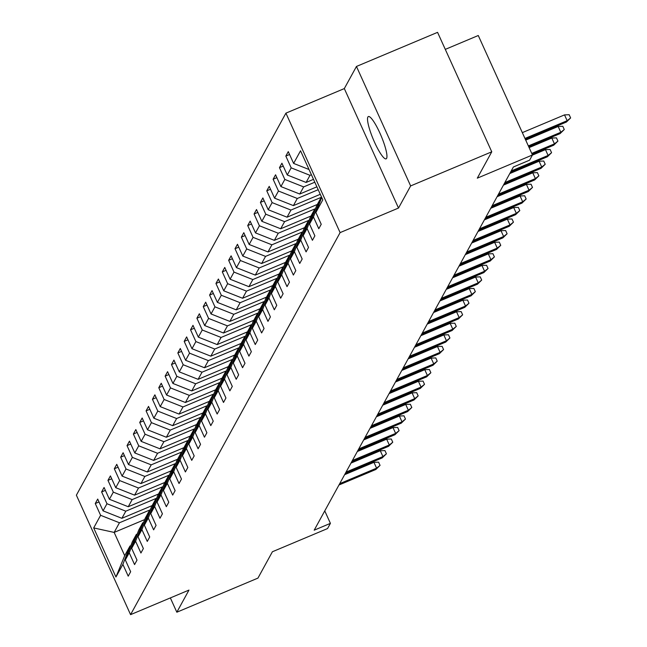 <?xml version="1.0" encoding="UTF-8"?>
<svg xmlns="http://www.w3.org/2000/svg" width="647" height="647" viewBox="0 0 647 647"><rect width="100%" height="100%" fill="white"/><g stroke="black" fill="none" stroke-linecap="round" stroke-linejoin="round"><path stroke-width="0.97" d="M386.615 158.361A22.928 4.294 -112.8 0 0 380.525 134.479A22.928 4.294 -112.8 0 0 368.353 116.557A22.928 4.294 -112.8 0 0 367.868 117.034A22.928 4.294 -112.8 0 0 373.95 140.917A22.928 4.294 -112.8 0 0 386.13 158.839A22.928 4.294 -112.8 0 0 386.615 158.361M285.917 113.144L76.378 495.19L130.573 614.65L340.112 232.605L285.917 113.144L344.317 88.582L398.512 208.043L410.643 185.924L356.457 66.455L344.317 88.582M356.457 66.455L437.566 32.35L491.76 151.81L477.3 178.168L532.457 154.973L478.27 35.512L445.29 49.382M170.355 597.925L176.833 612.216L257.951 578.103L272.403 551.754L327.56 528.559L330.407 523.358L324.762 510.904M410.643 185.924L491.76 151.81M144.677 519.581L114.155 532.416L124.701 555.668L129.99 546.011L122.873 564.386L128.219 576.17L130.662 571.713L125.316 559.93L129.222 552.805L134.568 564.588L137.01 560.132L131.665 548.349L135.579 541.224L140.925 553.007L143.367 548.551L138.021 536.767L141.928 529.642L147.273 541.426L149.716 536.97L144.37 525.186L148.284 518.061L153.63 529.844L156.073 525.388L150.727 513.605L154.633 506.48L159.979 518.263L162.421 513.807L157.075 502.023L160.982 494.898L166.328 506.682L168.77 502.226L163.424 490.442L167.338 483.317L172.684 495.101L175.127 490.644L169.781 478.861L173.687 471.736L179.033 483.519L181.475 479.063L176.13 467.28L180.044 460.154L185.39 471.938L187.832 467.482L182.486 455.698L186.393 448.573L191.738 460.357L194.181 455.9L188.835 444.117L192.749 436.984L198.095 448.775L200.538 444.319L195.192 432.536L199.098 425.402L204.444 437.194L206.886 432.738L201.54 420.954L205.447 413.821L210.793 425.613L213.243 421.157L207.897 409.373L211.804 402.24L217.149 414.031L219.592 409.575L214.246 397.792L218.152 390.659L223.498 402.45L225.94 397.994L220.595 386.21L224.509 379.077L229.855 390.861L232.297 386.413L226.951 374.629L230.858 367.496L236.204 379.279L238.646 374.831L233.3 363.04L237.214 355.915L242.56 367.698L245.003 363.25L239.657 351.458L243.563 344.333L248.909 356.117L251.351 351.669L246.006 339.877L249.912 332.752L255.258 344.536L257.708 340.087L252.362 328.296L256.269 321.171L261.614 332.954L264.057 328.498L258.711 316.715L262.617 309.589L267.963 321.373L270.406 316.917L265.06 305.133L268.974 298.008L274.32 309.792L276.762 305.335L271.416 293.552L275.323 286.427L280.669 298.21L283.111 293.754L277.765 281.971L281.68 274.846L287.025 286.629L289.468 282.173L284.122 270.389L288.028 263.264L293.374 275.048L295.816 270.592L290.471 258.808L294.385 251.683L299.731 263.466L302.173 259.01L296.827 247.227L300.734 240.102L306.08 251.885L308.522 247.429L303.176 235.645L307.082 228.52L312.428 240.304L314.879 235.848L309.533 224.064L313.439 216.939L318.785 228.723L321.227 224.266L315.882 212.483L322.804 199.858L300.54 150.783L293.617 163.408L288.271 151.624L285.828 156.073L289.581 154.496M122.873 564.386L115.95 577.003L93.686 527.928L100.609 515.311L95.263 503.528L99.015 501.951M285.828 156.073L291.174 167.856L287.268 174.989L281.922 163.206L279.48 167.654L284.826 179.445L280.911 186.571L275.565 174.787L273.123 179.235L278.469 191.027L274.563 198.152L269.217 186.368L266.774 190.816L272.12 202.608L268.214 209.733L262.868 197.95L260.418 202.398L265.763 214.189L261.857 221.314L256.511 209.531L254.069 213.987L259.415 225.771L255.508 232.896L250.163 221.112L247.72 225.568L253.066 237.352L249.152 244.477L243.806 232.694L241.363 237.15L246.709 248.933L242.803 256.058L237.457 244.275L235.015 248.731L240.36 260.515L236.446 267.64L231.1 255.856L228.658 260.312L234.004 272.096L230.097 279.221L224.752 267.437L222.309 271.894L227.655 283.677L223.741 290.802L218.395 279.019L215.952 283.475L221.298 295.258L217.392 302.384L212.046 290.6L209.604 295.056L214.95 306.84L211.043 313.965L205.697 302.181L203.247 306.638L208.593 318.421L204.687 325.546L199.341 313.763L196.898 318.219L202.244 330.002L198.338 337.127L192.992 325.344L190.55 329.8L195.895 341.584L191.981 348.709L186.635 336.925L184.193 341.381L189.539 353.165L185.632 360.29L180.287 348.507L177.844 352.963L183.19 364.746L179.276 371.871L173.93 360.088L171.487 364.544L176.833 376.328L172.927 383.453L167.581 371.669L165.139 376.125L170.484 387.909L166.578 395.042L161.232 383.25L158.782 387.707L164.128 399.49L160.221 406.623L154.876 394.832L152.433 399.288L157.779 411.071L153.873 418.205L148.527 406.413L146.085 410.869L151.43 422.653L147.516 429.786L142.17 417.994L139.728 422.451L145.074 434.234L141.167 441.367L135.821 429.576L133.379 434.032L138.725 445.815L134.811 452.949L129.465 441.165L127.022 445.613L132.368 457.397L128.462 464.53L123.116 452.746L120.674 457.194L126.019 468.986L122.105 476.111L116.759 464.328L114.317 468.776L119.663 480.567L115.756 487.692L110.411 475.909L107.968 480.357L113.314 492.149L109.408 499.274L104.062 487.49L101.619 491.938L106.965 503.73L103.051 510.855L97.705 499.072L95.263 503.528M532.457 154.973L529.61 160.173L513.386 166.991L314.183 530.184L330.407 523.358M125.316 559.93L132.433 541.555L136.339 534.43L137.196 534.074M152.166 505.582L121.887 518.312L125.801 511.187L156.695 498.19M136.339 534.43L129.222 552.805M103.051 510.855L121.887 518.312M106.965 503.73L125.801 511.187M131.665 548.349L138.79 529.974L142.696 522.849L143.553 522.493M158.523 494.001L128.243 506.73L132.15 499.605L163.052 486.609M142.696 522.849L135.579 541.224M109.408 499.274L128.243 506.73M113.314 492.149L132.15 499.605M138.021 536.767L145.138 518.393L149.045 511.267L149.902 510.912M164.872 482.419L134.592 495.149L138.498 488.024L169.401 475.027M149.045 511.267L141.928 529.642M115.756 487.692L134.592 495.149M119.663 480.567L138.498 488.024M144.37 525.186L151.487 506.811L155.401 499.686L156.259 499.33M171.229 470.83L140.949 483.568L144.855 476.443L175.749 463.446M155.401 499.686L148.284 518.061M122.105 476.111L140.949 483.568M126.019 468.986L144.855 476.443M150.727 513.605L157.844 495.23L161.75 488.105L162.607 487.741M177.577 459.249L147.298 471.986L151.204 464.861L182.106 451.865M161.75 488.105L154.633 506.48M128.462 464.53L147.298 471.986M132.368 457.397L151.204 464.861M157.075 502.023L164.192 483.649L168.107 476.524L168.964 476.16M183.926 447.667L153.646 460.405L157.561 453.28L188.455 440.283M168.107 476.524L160.982 494.898M134.811 452.949L153.646 460.405M138.725 445.815L157.561 453.28M163.424 490.442L170.549 472.067L174.455 464.942L175.313 464.578M190.283 436.086L160.003 448.824L163.909 441.699L194.812 428.702M174.455 464.942L167.338 483.317M141.167 441.367L160.003 448.824M145.074 434.234L163.909 441.699M169.781 478.861L176.898 460.486L180.812 453.361L181.661 452.997M196.631 424.505L166.352 437.243L170.266 430.109L201.16 417.121M180.812 453.361L173.687 471.736M147.516 429.786L166.352 437.243M151.43 422.653L170.266 430.109M176.13 467.28L183.255 448.905L187.161 441.78L188.018 441.416M202.988 412.923L172.709 425.661L176.615 418.528L207.517 405.54M187.161 441.78L180.044 460.154M153.873 418.205L172.709 425.661M157.779 411.071L176.615 418.528M182.486 455.698L189.603 437.323L193.51 430.198L194.367 429.834M209.337 401.342L179.057 414.08L182.972 406.947L213.866 393.958M193.51 430.198L186.393 448.573M160.221 406.623L179.057 414.08M164.128 399.49L182.972 406.947M188.835 444.117L195.96 425.742L199.866 418.617L200.724 418.253M215.694 389.761L185.414 402.499L189.32 395.366L220.215 382.377M199.866 418.617L192.749 436.984M166.578 395.042L185.414 402.499M170.484 387.909L189.32 395.366M195.192 432.536L202.309 414.161L206.215 407.036L207.072 406.672M222.042 378.18L191.763 390.917L195.669 383.784L226.571 370.796M206.215 407.036L199.098 425.402M172.927 383.453L191.763 390.917M176.833 376.328L195.669 383.784M201.54 420.954L208.657 402.58L212.572 395.454L213.429 395.091M228.391 366.598L198.111 379.336L202.026 372.203L232.92 359.214M212.572 395.454L205.447 413.821M179.276 371.871L198.111 379.336M183.19 364.746L202.026 372.203M207.897 409.373L215.014 390.998L218.921 383.873L219.778 383.509M234.748 355.017L204.468 367.747L208.374 360.622L239.277 347.633M218.921 383.873L211.804 402.24M185.632 360.29L204.468 367.747M189.539 353.165L208.374 360.622M214.246 397.792L221.363 379.417L225.277 372.292L226.135 371.928M241.096 343.436L210.817 356.165L214.731 349.04L245.625 336.052M225.277 372.292L218.152 390.659M191.981 348.709L210.817 356.165M195.895 341.584L214.731 349.04M220.595 386.21L227.72 367.836L231.626 360.711L232.483 360.347M247.453 331.854L217.174 344.584L221.08 337.459L251.982 324.47M231.626 360.711L224.509 379.077M198.338 337.127L217.174 344.584M202.244 330.002L221.08 337.459M226.951 374.629L234.068 356.254L237.975 349.129L238.832 348.765M253.802 320.273L223.522 333.003L227.437 325.878L258.331 312.889M237.975 349.129L230.858 367.496M204.687 325.546L223.522 333.003M208.593 318.421L227.437 325.878M233.3 363.04L240.425 344.673L244.331 337.548L245.189 337.184M260.159 308.692L229.879 321.422L233.785 314.296L264.688 301.3M244.331 337.548L237.214 355.915M211.043 313.965L229.879 321.422M214.95 306.84L233.785 314.296M239.657 351.458L246.774 333.092L250.68 325.959L251.537 325.603M266.507 297.11L236.228 309.84L240.134 302.715L271.036 289.719M250.68 325.959L243.563 344.333M217.392 302.384L236.228 309.84M221.298 295.258L240.134 302.715M246.006 339.877L253.123 321.51L257.037 314.377L257.894 314.021M272.864 285.529L242.585 298.259L246.491 291.134L277.385 278.137M257.037 314.377L249.912 332.752M223.741 290.802L242.585 298.259M227.655 283.677L246.491 291.134M252.362 328.296L259.479 309.929L263.386 302.796L264.243 302.44M279.213 273.948L248.933 286.678L252.84 279.553L283.742 266.556M263.386 302.796L256.269 321.171M230.097 279.221L248.933 286.678M234.004 272.096L252.84 279.553M258.711 316.715L265.828 298.348L269.742 291.215L270.6 290.859M285.562 262.367L255.282 275.096L259.196 267.971L290.091 254.975M269.742 291.215L262.617 309.589M236.446 267.64L255.282 275.096M240.36 260.515L259.196 267.971M265.06 305.133L272.185 286.767L276.091 279.633L276.948 279.278M291.918 250.785L261.639 263.515L265.545 256.39L296.447 243.393M276.091 279.633L268.974 298.008M242.803 256.058L261.639 263.515M246.709 248.933L265.545 256.39M271.416 293.552L278.533 275.185L282.448 268.052L283.297 267.696M298.267 239.204L267.987 251.934L271.902 244.809L302.796 231.812M282.448 268.052L275.323 286.427M249.152 244.477L267.987 251.934M253.066 237.352L271.902 244.809M277.765 281.971L284.89 263.596L288.797 256.471L289.654 256.115M304.624 227.623L274.344 240.352L278.25 233.227L309.153 220.231M288.797 256.471L281.68 274.846M255.508 232.896L274.344 240.352M259.415 225.771L278.25 233.227M284.122 270.389L291.239 252.015L295.145 244.889L296.002 244.534M310.972 216.041L280.693 228.771L284.599 221.646L315.501 208.649M295.145 244.889L288.028 263.264M261.857 221.314L280.693 228.771M265.763 214.189L284.599 221.646M290.471 258.808L297.588 240.433L301.502 233.308L302.359 232.952M317.329 204.46L287.05 217.19L290.956 210.065L321.591 197.181M301.502 233.308L294.385 251.683M268.214 209.733L287.05 217.19M272.12 202.608L290.956 210.065M296.827 247.227L303.944 228.852L307.851 221.727L308.708 221.371M320.281 194.302L293.398 205.609L297.305 198.483L318.195 189.7M307.851 221.727L300.734 240.102M274.563 198.152L293.398 205.609M278.469 191.027L297.305 198.483M303.176 235.645L310.293 217.271L314.207 210.146L315.065 209.79M316.884 186.821L299.747 194.027L303.661 186.902L314.798 182.211M314.207 210.146L307.082 228.52M280.911 186.571L299.747 194.027M284.826 179.445L303.661 186.902M309.533 224.064L316.65 205.689L320.556 198.564L321.413 198.2M313.496 179.34L306.104 182.446L310.01 175.321L311.401 174.73M320.556 198.564L313.439 216.939M287.268 174.989L306.104 182.446M291.174 167.856L310.01 175.321M321.705 197.448L315.882 212.483M293.617 163.408L309.031 169.506M398.512 208.043L340.112 232.605M176.833 612.216L188.973 590.088L130.573 614.65M129.99 546.011L130.848 545.656M150.347 509.771L119.444 522.768L114.155 532.416L93.686 527.928M124.701 555.668L115.95 577.003M100.609 515.311L119.444 522.768M279.48 167.654L283.224 166.077M273.123 179.235L276.876 177.658M266.774 190.816L270.519 189.248M260.418 202.398L264.17 200.829M254.069 213.987L257.821 212.41M247.72 225.568L251.465 223.991M241.363 237.15L245.116 235.573M235.015 248.731L238.759 247.154M228.658 260.312L232.41 258.735M222.309 271.894L226.054 270.317M215.952 283.475L219.705 281.898M209.604 295.056L213.348 293.479M203.247 306.638L207 305.06M196.898 318.219L200.651 316.642M190.55 329.8L194.294 328.223M184.193 341.381L187.945 339.804M177.844 352.963L181.589 351.386M171.487 364.544L175.24 362.967M165.139 376.125L168.883 374.548M158.782 387.707L162.534 386.13M152.433 399.288L156.186 397.711M146.085 410.869L149.829 409.292M139.728 422.451L143.48 420.873M133.379 434.032L137.124 432.455M127.022 445.613L130.775 444.036M120.674 457.194L124.418 455.617M114.317 468.776L118.069 467.199M107.968 480.357L111.713 478.788M101.619 491.938L105.364 490.369M524.96 138.45L567.152 120.706L564.516 114.891L569.158 114.705L570.622 117.94L567.152 120.706L566.416 122.04L525.356 139.307M564.516 114.891L522.323 132.635M570.622 117.94L566.416 122.04M528.356 145.931L560.803 132.287L558.167 126.472L562.801 126.286L564.273 129.521L560.803 132.287L560.067 133.622L528.745 146.796M558.167 126.472L525.72 140.116M564.273 129.521L560.067 133.622M531.753 153.412L554.447 143.869L551.81 138.054L556.452 137.868L557.916 141.103L554.447 143.869L553.719 145.203L532.141 154.277M551.81 138.054L529.117 147.605M557.916 141.103L553.719 145.203M511.211 170.962L548.098 155.45L545.461 149.635L550.104 149.457L551.567 152.684L548.098 155.45L547.362 156.784L510.475 172.296M545.461 149.635L532.368 155.143M551.567 152.684L547.362 156.784M504.854 182.543L541.741 167.031L539.105 161.216L543.747 161.038L545.211 164.265L541.741 167.031L541.013 168.366L504.126 183.877M539.105 161.216L509.787 173.55M545.211 164.265L541.013 168.366M498.505 194.124L535.392 178.612L532.756 172.798L537.398 172.62L538.862 175.847L535.392 178.612L534.657 179.947L497.769 195.459M532.756 172.798L503.439 185.131M538.862 175.847L534.657 179.947M492.157 205.706L529.036 190.194L526.399 184.387L531.041 184.201L532.505 187.428L529.036 190.194L528.308 191.528L491.421 207.04M526.399 184.387L497.09 196.712M532.505 187.428L528.308 191.528M485.8 217.287L522.687 201.775L520.051 195.968L524.693 195.782L526.157 199.009L522.687 201.775L521.951 203.109L485.064 218.621M520.051 195.968L490.733 208.294M526.157 199.009L521.951 203.109M479.451 228.868L516.338 213.356L513.702 207.55L518.336 207.363L519.8 210.59L516.338 213.356L515.602 214.691L478.715 230.203M513.702 207.55L484.385 219.875M519.8 210.59L515.602 214.691M473.094 240.449L509.982 224.938L507.345 219.131L511.987 218.945L513.451 222.172L509.982 224.938L509.246 226.28L472.367 241.784M507.345 219.131L478.028 231.456M513.451 222.172L509.246 226.28M466.746 252.031L503.633 236.519L500.996 230.712L505.631 230.526L507.102 233.753L503.633 236.519L502.897 237.861L466.01 253.365M500.996 230.712L471.679 243.037M507.102 233.753L502.897 237.861M460.389 263.612L497.276 248.1L494.64 242.293L499.282 242.107L500.746 245.334L497.276 248.1L496.548 249.443L459.661 264.955M494.64 242.293L465.322 254.619M500.746 245.334L496.548 249.443M454.04 275.193L490.927 259.682L488.291 253.875L492.933 253.689L494.397 256.916L490.927 259.682L490.191 261.024L453.304 276.536M488.291 253.875L458.974 266.2M494.397 256.916L490.191 261.024M447.684 286.775L484.571 271.263L481.934 265.456L486.576 265.27L488.04 268.497L484.571 271.263L483.843 272.605L446.956 288.117M481.934 265.456L452.625 277.781M488.04 268.497L483.843 272.605M441.335 298.356L478.222 282.844L475.585 277.037L480.228 276.851L481.692 280.078L478.222 282.844L477.486 284.187L440.599 299.698M475.585 277.037L446.268 289.363M481.692 280.078L477.486 284.187M434.986 309.937L471.865 294.434L469.229 288.619L473.871 288.433L475.335 291.66L471.865 294.434L471.137 295.768L434.25 311.28M469.229 288.619L439.92 300.944M475.335 291.66L471.137 295.768M428.629 321.519L465.517 306.015L462.88 300.2L467.522 300.014L468.986 303.241L465.517 306.015L464.781 307.349L427.902 322.861M462.88 300.2L433.563 312.525M468.986 303.241L464.781 307.349M422.281 333.108L459.168 317.596L456.531 311.781L461.165 311.595L462.637 314.822L459.168 317.596L458.432 318.931L421.545 334.442M456.531 311.781L427.214 324.107M462.637 314.822L458.432 318.931M415.924 344.689L452.811 329.177L450.175 323.363L454.817 323.177L456.281 326.403L452.811 329.177L452.083 330.512L415.196 346.024M450.175 323.363L420.857 335.688M456.281 326.403L452.083 330.512M409.575 356.271L446.462 340.759L443.826 334.944L448.468 334.758L449.932 337.985L446.462 340.759L445.726 342.093L408.839 357.605M443.826 334.944L414.509 347.269M449.932 337.985L445.726 342.093M403.218 367.852L440.106 352.34L437.469 346.525L442.111 346.339L443.575 349.566L440.106 352.34L439.378 353.674L402.491 369.186M437.469 346.525L408.152 358.85M443.575 349.566L439.378 353.674M396.87 379.433L433.757 363.921L431.12 358.106L435.763 357.92L437.226 361.147L433.757 363.921L433.021 365.256L396.134 380.768M431.12 358.106L401.803 370.432M437.226 361.147L433.021 365.256M390.521 391.014L427.4 375.503L424.764 369.688L429.406 369.502L430.87 372.729L427.4 375.503L426.672 376.837L389.785 392.349M424.764 369.688L395.454 382.013M430.87 372.729L426.672 376.837M384.164 402.596L421.051 387.084L418.415 381.269L423.057 381.083L424.521 384.318L421.051 387.084L420.315 388.418L383.436 403.93M418.415 381.269L389.098 393.602M424.521 384.318L420.315 388.418M377.816 414.177L414.703 398.665L412.066 392.85L416.7 392.664L418.164 395.899L414.703 398.665L413.967 400L377.08 415.511M412.066 392.85L382.749 405.184M418.164 395.899L413.967 400M371.459 425.758L408.346 410.247L405.709 404.432L410.352 404.246L411.815 407.481L408.346 410.247L407.61 411.581L370.731 427.093M405.709 404.432L376.392 416.765M411.815 407.481L407.61 411.581M365.11 437.34L401.997 421.828L399.361 416.013L404.003 415.827L405.467 419.062L401.997 421.828L401.261 423.162L364.374 438.674M399.361 416.013L370.044 428.346M405.467 419.062L401.261 423.162M358.753 448.921L395.64 433.409L393.004 427.594L397.646 427.408L399.11 430.643L395.64 433.409L394.913 434.744L358.026 450.255M393.004 427.594L363.687 439.928M399.11 430.643L394.913 434.744M352.405 460.502L389.292 444.99L386.655 439.176L391.298 438.998L392.761 442.224L389.292 444.99L388.556 446.325L351.669 461.837M386.655 439.176L357.338 451.509M392.761 442.224L388.556 446.325M346.056 472.084L382.935 456.572L380.299 450.757L384.941 450.579L386.405 453.806L382.935 456.572L382.207 457.906L345.32 473.418M380.299 450.757L350.989 463.09M386.405 453.806L382.207 457.906M339.699 483.665L376.586 468.153L373.95 462.338L378.592 462.16L380.056 465.387L376.586 468.153L375.85 469.487L338.963 484.999M373.95 462.338L344.633 474.672M380.056 465.387L375.85 469.487"/></g></svg>
